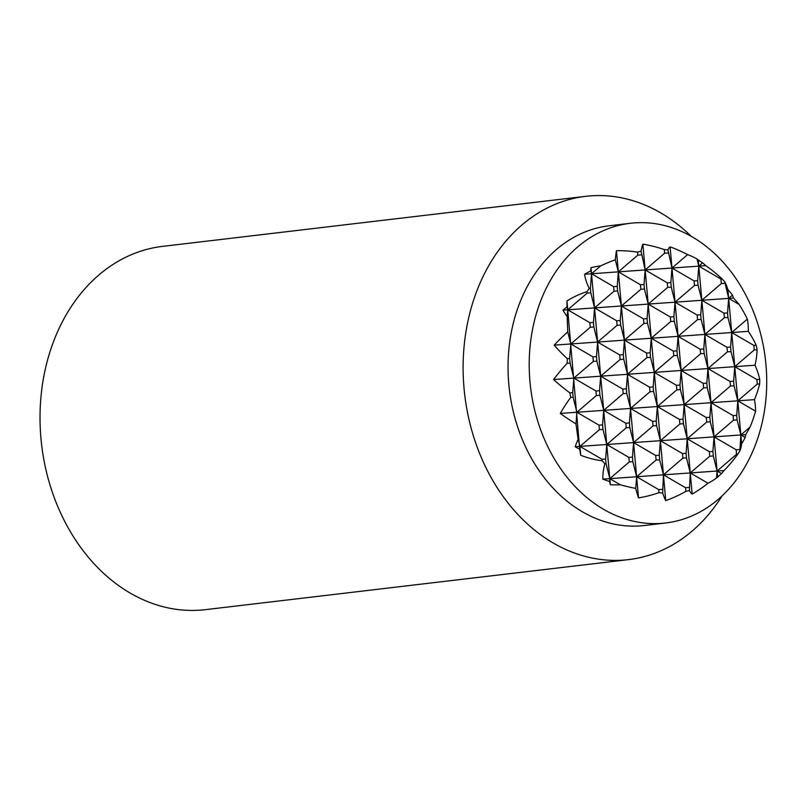 <?xml version="1.0" encoding="UTF-8"?>
<svg xmlns="http://www.w3.org/2000/svg" width="806" height="806" viewBox="0 0 806 806"><rect width="100%" height="100%" fill="white"/><g stroke="black" fill="none" stroke-linecap="round" stroke-linejoin="round"><path stroke-width="1.21" d="M665.746 500.637L663.449 474.835L685.553 487.721L685.886 491.378A133.05 132.124 96 0 1 665.746 500.637A133.05 15.334 -95.3 0 1 662.643 493.03L663.449 474.835L651.258 338.238L673.363 351.124L673.776 355.678L654.301 372.392L676.415 385.278L676.818 389.832L657.353 406.536L679.458 419.422L679.871 423.976L660.396 440.691L682.511 453.577L682.914 458.13L663.449 474.835L659.671 459.783L659.268 455.229L660.396 440.691L656.628 425.628L656.215 421.075L657.353 406.536L653.575 391.484L653.172 386.93L654.301 372.392L650.533 357.33L650.12 352.776L651.258 338.238L642.856 244.147A133.05 132.124 96 0 1 664.305 249.578L664.628 253.235L645.163 269.939L667.267 282.825L667.68 287.379L648.205 304.094L670.32 316.98L670.723 321.534L651.258 338.238L647.48 323.186L647.077 318.632L648.205 304.094L644.437 289.032L644.024 284.478L645.163 269.939L641.062 251.23A122.311 95.854 83.3 0 0 637.546 252.137L637.808 255.139L618.343 271.844L616.449 250.686A124.477 123.61 96 0 1 637.546 252.137M659.006 492.637A124.477 123.61 96 0 1 638.513 497.906L618.343 271.844L640.448 284.74L640.861 289.283L621.386 305.998L643.5 318.884L643.903 323.438L624.438 340.142L646.543 353.038L646.956 357.592L627.481 374.296L649.596 387.182L649.999 391.736L630.534 408.44L652.638 421.337L653.051 425.89L633.576 442.595L655.691 455.481L656.094 460.035L636.629 476.749L658.734 489.635L659.006 492.637A122.311 95.854 83.3 0 0 662.643 493.03M638.513 497.906A136.869 15.767 -95.3 0 1 635.722 488.416A131.408 70.706 -153.7 0 1 620.288 484.759A110.039 109.284 96 0 1 610.354 484.749A136.345 15.707 -95.3 0 1 609.588 481.494A131.408 70.706 -153.7 0 1 602.868 479.147A86.887 49.549 -37.4 0 1 604.873 463.682L606.031 463.591L605.628 459.037L606.757 444.499L602.989 429.447L602.576 424.893L603.714 410.355L599.936 395.293L599.533 390.739L600.661 376.2L596.893 361.148L596.48 356.595L597.619 342.056L593.841 326.994L593.438 322.44L594.566 307.902L590.798 292.85L590.385 288.296L591.523 273.758L590.788 270.806A136.345 15.707 -95.3 0 1 590.979 267.663A110.039 109.284 96 0 1 600.742 265.839A131.408 74.938 -37.4 0 1 615.31 259.764A136.869 15.767 -95.3 0 1 616.449 250.686M602.183 460.77A86.887 86.282 96 0 1 580.733 455.249L579.937 446.413L602.052 459.299L602.183 460.77A122.311 95.854 83.3 0 0 604.873 463.682M580.733 455.249A131.408 15.143 -95.3 0 1 579.716 449.254A136.345 73.356 -153.7 0 1 575.152 446.746A110.039 62.747 -37.4 0 1 578.154 439.28A131.408 15.143 -95.3 0 1 575.988 423.926A136.869 73.648 -153.7 0 1 560.271 413.438A124.477 70.978 -37.4 0 1 570.759 397.368L573.116 397.207L572.713 392.653L573.842 378.115L570.074 363.053L569.661 358.499L570.799 343.961L567.767 331.881A131.408 15.143 -95.3 0 1 567.212 316.698A110.039 59.211 -153.7 0 1 562.961 310.149A136.345 77.749 -37.4 0 1 567.011 306.864A131.408 15.143 -95.3 0 1 566.961 300.97A86.887 86.282 96 0 1 587.09 291.631L587.221 293.102L567.746 309.806L567.011 306.864M572.713 392.653L569.842 392.854A122.311 95.854 83.3 0 0 570.759 397.368M569.842 392.854A133.05 71.583 -153.7 0 1 553.591 379.545A133.05 75.875 -37.4 0 1 567.202 363.254L570.074 363.053M569.661 358.499L567.303 358.67A122.311 95.854 83.3 0 0 567.202 363.254M567.303 358.67A124.477 66.979 -153.7 0 1 554.175 345.139A136.869 78.051 -37.4 0 1 567.767 331.881M590.385 288.296L589.226 288.377A122.311 95.854 83.3 0 0 587.09 291.631M589.226 288.377A86.887 46.748 -153.7 0 1 584.582 274.252A131.408 74.938 -37.4 0 1 590.788 270.806M641.062 251.23A133.05 15.334 -95.3 0 1 642.856 244.147M727.878 289.525A131.408 130.501 96 0 1 732.473 295.097L728.664 298.371L727.878 289.525A86.887 10.015 -95.3 0 0 724.765 281.838A122.311 95.854 83.3 0 0 722.065 278.926L720.907 279.017L721.32 283.571L701.845 300.275L698.258 260.036A136.345 135.398 96 0 1 702.61 262.857L698.802 266.131L720.907 279.017M747.343 319.105L731.717 332.515L728.664 298.371L739.142 304.477A131.408 130.501 96 0 1 747.343 319.105A136.869 78.051 -37.4 0 1 748.341 331.337A124.477 66.979 -153.7 0 1 756.189 345.24L753.822 345.401L754.235 349.955L734.76 366.67L756.874 379.555L757.277 384.109L737.812 400.814L731.717 332.515L753.822 345.401M750.084 427.049L740.855 434.968L737.812 400.814L755.554 411.161A131.408 130.501 96 0 1 750.084 427.049A110.039 62.747 -37.4 0 1 745.651 434.625A136.345 73.356 -153.7 0 1 745.187 437.487A131.408 130.501 96 0 1 741.651 443.804A86.887 10.015 -95.3 0 1 739.858 450.987L740.855 434.968L737.087 419.906L736.674 415.362L737.812 400.814L734.034 385.762L733.631 381.208L734.76 366.67L730.992 351.607L730.579 347.054L731.717 332.515L727.939 317.463L727.536 312.909L728.664 298.371L724.765 281.838M741.651 443.804L740.855 434.968L745.187 437.487M724.362 317.715L704.897 334.43L701.845 300.275L723.959 313.161L724.362 317.715L727.939 317.463M727.415 351.869L707.94 368.574L704.897 334.43L727.002 347.315L727.415 351.869L730.992 351.607M733.51 420.168L714.035 436.872L710.993 402.728L733.097 415.614L733.51 420.168L737.087 419.906M730.458 386.014L710.993 402.728L707.94 368.574L730.055 381.46L730.458 386.014L734.034 385.762M736.553 454.312L717.088 471.026L714.035 436.872L736.15 449.758L736.553 454.312L737.712 454.231A122.311 95.854 83.3 0 0 739.858 450.987M717.632 477.122A110.039 12.684 -95.3 0 1 717.31 477.464A110.039 12.684 -95.3 0 1 716.554 477.908L717.088 471.026L721.41 473.545A136.345 135.398 96 0 1 717.632 477.122L717.088 471.026L713.31 455.964L712.907 451.41L714.035 436.872L710.267 421.82L709.854 417.266L710.993 402.728L707.215 387.666L706.812 383.112L707.94 368.574L704.172 353.522L703.759 348.968L704.897 334.43L701.119 319.367L700.716 314.814L701.845 300.275L698.077 285.223L697.664 280.669L698.802 266.131L697.009 258.998A110.039 12.684 -95.3 0 1 697.24 259.119A110.039 12.684 -95.3 0 1 698.258 260.036M670.088 246.868A136.869 135.922 96 0 1 687.609 254.625L671.982 268.035L670.088 246.868A124.477 14.347 -95.3 0 0 667.942 249.971A122.311 95.854 83.3 0 0 664.305 249.578M694.5 285.475L675.025 302.179L671.982 268.035L694.087 280.921L694.5 285.475L698.077 285.223M697.543 319.619L678.078 336.334L675.025 302.179L697.14 315.065L697.543 319.619L701.119 319.367M703.638 387.918L684.173 404.632L681.12 370.478L703.235 383.374L703.638 387.918L707.215 387.666M700.595 353.774L681.12 370.478L678.078 336.334L700.182 349.22L700.595 353.774L704.172 353.522M706.691 422.072L687.216 438.776L684.173 404.632L706.278 417.518L706.691 422.072L710.267 421.82M709.733 456.226L690.268 472.931L687.216 438.776L709.33 451.672L709.733 456.226L713.31 455.964M692.153 494.098A124.477 14.347 -95.3 0 1 689.402 490.481L690.268 472.931L708.011 483.268A136.869 135.922 96 0 1 692.153 494.098L690.268 472.931L686.49 457.879L686.087 453.325L687.216 438.776L683.448 423.724L683.035 419.17L684.173 404.632L680.395 389.58L679.992 385.026L681.12 370.478L677.352 355.426L676.939 350.872L678.078 336.334L674.3 321.272L673.897 316.728L675.025 302.179L671.257 287.127L670.844 282.574L671.982 268.035L667.942 249.971M579.716 449.254L566.961 300.97M567.212 316.698L567.746 309.806L589.861 322.702L590.264 327.256L570.799 343.961L592.904 356.846L593.317 361.4L573.842 378.115L595.956 391.001L596.359 395.555L576.895 412.259L573.116 397.207M575.988 423.926L576.895 412.259L598.999 425.145L599.412 429.699L579.937 446.413L578.154 439.28M635.722 488.416L636.629 476.749L632.851 461.687L632.448 457.133L633.576 442.595L629.808 427.543L629.395 422.989L630.534 408.44L626.756 393.388L626.353 388.835L627.481 374.296L623.713 359.244L623.3 354.69L624.438 340.142L620.66 325.09L620.257 320.536L621.386 305.998L617.618 290.946L617.205 286.392L618.343 271.844L615.31 259.764M610.354 484.749L590.979 267.663M609.588 481.494L609.81 478.653L606.031 463.591M600.742 265.839L591.523 273.758L613.628 286.644L614.041 291.198L594.566 307.902L616.681 320.788L617.084 325.342L597.619 342.056L619.723 354.942L620.136 359.496L600.661 376.2L622.776 389.086L623.179 393.64L603.714 410.355L625.819 423.241L626.232 427.795L606.757 444.499L628.871 457.385L629.274 461.939L609.81 478.653L620.288 484.759M662.31 489.373L658.734 489.635M689.13 487.469L685.553 487.721M685.886 491.378A122.311 95.854 83.3 0 0 689.402 490.481M602.868 479.147L724.03 470.533A131.408 70.706 -153.7 0 1 721.41 473.545M716.554 477.908A131.408 70.706 -153.7 0 1 708.011 483.268M629.274 461.939L632.851 461.687M656.094 460.035L659.671 459.783M682.914 458.13L686.49 457.879M632.448 457.133L628.871 457.385M605.628 459.037L602.052 459.299M659.268 455.229L655.691 455.481M686.087 453.325L682.511 453.577M712.907 451.41L709.33 451.672M739.727 449.506L736.15 449.758M575.152 446.746L745.651 434.625M626.232 427.795L629.808 427.543M599.412 429.699L602.989 429.447M653.051 425.89L656.628 425.628M679.871 423.976L683.448 423.724M629.395 422.989L625.819 423.241M602.576 424.893L598.999 425.145M656.215 421.075L652.638 421.337M683.035 419.17L679.458 419.422M709.854 417.266L706.278 417.518M736.674 415.362L733.097 415.614M560.271 413.438L754.436 399.635A136.869 73.648 -153.7 0 1 755.554 411.161M623.179 393.64L626.756 393.388M596.359 395.555L599.936 395.293M649.999 391.736L653.575 391.484M676.818 389.832L680.395 389.58M757.277 384.109L759.645 383.938A124.477 70.978 -37.4 0 1 754.436 399.635M626.353 388.835L622.776 389.086M599.533 390.739L595.956 391.001M653.172 386.93L649.596 387.182M679.992 385.026L676.415 385.278M706.812 383.112L703.235 383.374M733.631 381.208L730.055 381.46M553.591 379.545L755.02 365.229A133.05 71.583 -153.7 0 1 759.746 379.354L756.874 379.555M620.136 359.496L623.713 359.244M593.317 361.4L596.893 361.148M646.956 357.592L650.533 357.33M673.776 355.678L677.352 355.426M754.235 349.955L757.096 349.754A133.05 75.875 -37.4 0 1 755.02 365.229M623.3 354.69L619.723 354.942M596.48 356.595L592.904 356.846M650.12 352.776L646.543 353.038M676.939 350.872L673.363 351.124M703.759 348.968L700.182 349.22M730.579 347.054L727.002 347.315M554.175 345.139L748.341 331.337M637.808 255.139L641.385 254.887M617.084 325.342L620.66 325.09M590.264 327.256L593.841 326.994M643.903 323.438L647.48 323.186M670.723 321.534L674.3 321.272M620.257 320.536L616.681 320.788M593.438 322.44L589.861 322.702M647.077 318.632L643.5 318.884M673.897 316.728L670.32 316.98M700.716 314.814L697.14 315.065M727.536 312.909L723.959 313.161M562.961 310.149L733.46 298.029A110.039 59.211 -153.7 0 1 739.142 304.477M587.221 293.102L590.798 292.85M614.041 291.198L617.618 290.946M640.861 289.283L644.437 289.032M667.68 287.379L671.257 287.127M721.32 283.571L724.896 283.309M732.473 295.097A136.345 77.749 -37.4 0 1 733.46 298.029M617.205 286.392L613.628 286.644M644.024 284.478L640.448 284.74M670.844 282.574L667.267 282.825M697.664 280.669L694.087 280.921M687.609 254.625A131.408 74.938 -37.4 0 1 697.009 258.998M702.61 262.857A131.408 74.938 -37.4 0 1 705.744 265.637A86.887 46.748 -153.7 0 1 722.065 278.926M757.096 349.754A122.311 95.854 83.3 0 0 756.189 345.24M759.645 383.938A122.311 95.854 83.3 0 0 759.746 379.354M737.712 454.231A86.887 49.549 -37.4 0 1 724.03 470.533M584.582 274.252L705.744 265.637M664.628 253.235L668.204 252.973M721.985 496.012A182.902 143.337 -96.7 0 1 628.549 559.616L205.459 609.658A182.902 143.337 -96.7 0 1 200.231 610.152A182.902 143.337 -96.7 0 1 41.257 441.527A182.902 143.337 -96.7 0 1 162.49 246.384L585.579 196.342A182.902 143.337 -96.7 0 1 590.808 195.848A182.902 143.337 -96.7 0 1 691.266 236.39M628.549 559.616A182.902 143.337 -96.7 0 1 623.32 560.11A182.902 143.337 -96.7 0 1 464.347 391.484A182.902 143.337 -96.7 0 1 585.579 196.342M665.685 522.993L644.528 525.492A150.893 118.25 -96.7 0 1 640.216 525.895A150.893 118.25 -96.7 0 1 509.06 386.789A150.893 118.25 -96.7 0 1 609.084 225.791L630.232 223.292A150.893 118.25 -96.7 0 1 634.554 222.879A150.893 118.25 -96.7 0 1 765.7 361.995A150.893 118.25 -96.7 0 1 665.685 522.993A150.893 118.25 -96.7 0 1 661.373 523.396A150.893 118.25 -96.7 0 1 530.217 384.281A150.893 118.25 -96.7 0 1 630.232 223.292"/></g></svg>
